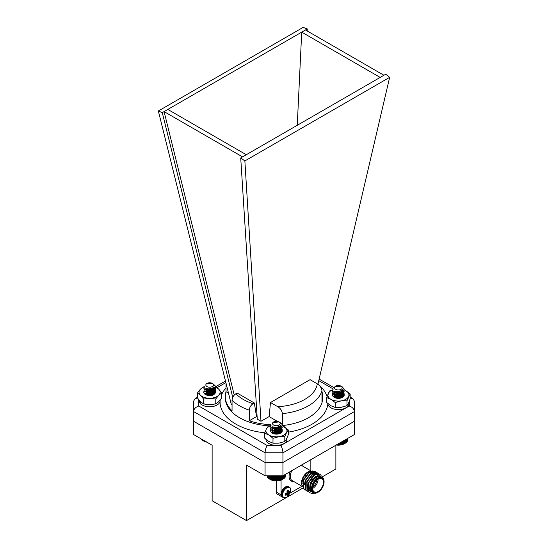 <?xml version="1.0" encoding="UTF-8"?>
<svg xmlns="http://www.w3.org/2000/svg" width="548" height="548" viewBox="0 0 548 548"><rect width="100%" height="100%" fill="white"/><g stroke="black" fill="none" stroke-linecap="round" stroke-linejoin="round"><path stroke-width="0.82" d="M312.723 475.972L312.127 476.315L312.723 475.972A7.624 4.405 -60 0 1 313.483 475.596M312.833 486.925A6.782 3.918 120 0 0 316.874 479.925M289.83 492.611A3.267 1.884 -60 0 0 289.83 491.131L288.728 491.851L288.255 490.22A3.267 1.884 -60 0 0 286.974 490.96L287.118 492.782L285.398 493.693A3.267 1.884 -60 0 0 285.398 495.173L287.042 494.762L286.974 496.084A3.267 1.884 -60 0 0 288.255 495.337L289.83 492.611L287.056 491.433M285.844 493.522L288.255 495.337M286.659 497.242A5.692 3.288 -60 0 1 282.665 494.33A5.692 3.288 -60 0 1 287.638 487.528A5.692 3.288 -60 0 1 290.413 492.104L288.111 496.091A5.692 3.288 -60 0 1 288.104 496.098A5.692 3.288 -60 0 1 286.659 497.242M350.158 398.054L352.898 398.574L354.433 401.225L354.433 411.541L282.939 452.819L265.061 452.819L193.567 411.541L193.567 434.523L212.131 445.236L212.131 500.756L246.504 520.6L302.708 488.152M322.306 476.835L335.869 469.006L335.869 445.236M308.086 471.883A8.891 5.131 -60 0 1 312.196 471.623M304.27 489.282L301.469 484.042L301.469 482.952A8.891 5.131 -60 0 1 307.75 472.068L312.312 470.903M301.469 484.042L303.51 476.959L308.435 471.67M322.238 477.418L321.073 476.746A8.891 5.131 120 0 0 312.182 481.884A8.891 5.131 120 0 0 312.182 492.145L313.346 492.816A8.891 5.131 -60 0 1 311.983 485.692A8.891 5.131 -60 0 1 317.792 477.863A8.891 5.131 -60 0 1 322.238 477.418A8.891 5.131 -60 0 1 324.074 481.487A8.891 5.131 -60 0 1 324.074 481.665M322.649 477.712L318.313 475.013L312.079 479.952L309.524 488.378L313.182 492.727M313.936 493.077A10.535 6.083 -60 0 1 311.716 493.371L310.134 492.858L308.88 491.72L308.606 482.966L314.778 474.78L319.833 474.136L321.107 475.445M313.853 493.049L311.716 493.371M281.932 496.796L277.165 494.049A4.213 2.432 -60 0 1 276.295 492.118L281.062 494.871A4.213 2.432 120 0 0 281.932 496.796A4.213 2.432 120 0 0 282.193 496.92M276.295 480.952L276.295 492.118M246.504 520.6L246.504 465.081L265.061 475.794L265.061 462.519L282.939 462.519L354.433 421.241L354.433 434.523L282.939 475.794L265.061 475.794M197.499 398.033L195.102 398.574L193.567 401.225L193.567 411.541C193.903 408.89 195.643 407.054 198.794 406.027L267.225 445.538C265.924 447.627 265.198 450.052 265.061 452.819L265.061 462.519L193.567 421.241L265.061 462.519L282.939 462.519L282.939 475.794M310.846 470.807L310.846 459.683M281.062 480.151L281.062 493.344M290.063 493.111L301.777 486.35M310.031 492.796L308.675 491.604L308.401 482.843L314.573 474.664L319.731 474.082M308.373 491.844L307.017 490.645L306.743 481.891L312.915 473.705L318.073 473.123M306.716 490.885L305.366 489.693L305.085 480.932L311.264 472.753L316.422 472.171M305.065 489.933L303.708 488.734L303.434 479.98L309.606 471.794L314.764 471.212M309.36 492.275L307.223 490.768L306.949 482.007L313.12 473.821L318.183 473.184L318.936 473.787M307.709 491.323L305.572 489.809L305.298 481.055L311.47 472.869L316.525 472.225L317.278 472.828M306.051 490.364L303.914 488.857L303.64 480.096L309.812 471.917L314.867 471.273L315.627 471.876M318.087 479.062A7.624 4.405 120 0 0 313.107 485.781A7.624 4.405 120 0 0 314.278 491.892A7.624 4.405 120 0 0 321.902 487.494A7.624 4.405 120 0 0 321.902 478.685A7.624 4.405 120 0 0 318.087 479.062M318.087 478.377A8.467 4.891 120 0 0 312.1 488.748A8.467 4.891 120 0 0 318.087 492.207A8.467 4.891 120 0 0 324.074 481.836A8.467 4.891 120 0 0 318.087 478.377M317.943 492.289A8.891 5.131 -60 0 1 317.792 492.378L317.792 492.378A8.891 5.131 -60 0 1 313.346 492.816M310.483 491.268L308.983 490.083L308.709 482.569L312.23 476.918M308.408 490.111L307.332 489.131L307.051 481.61L312.298 474.589L316.497 473.965M305.065 481.747L310.641 473.63L314.936 473.068L310.435 473.513L305.188 480.541L304.476 484.699M303.407 480.795L303.743 479.699L308.983 472.677L313.285 472.109L308.777 472.561L303.537 479.582L302.818 483.747M309.593 488.939L310.154 483.405L315.443 476.349M310.442 491.214L308.777 489.967L308.503 482.445L314.223 475.15M308.202 489.987L307.12 489.008L306.846 481.493L312.086 474.472L316.593 474.02M318.121 479.048A7.624 4.405 -60 0 1 312.696 488.439M309.641 489.22L308.914 488.795A7.624 4.405 -60 0 1 308.147 488.131M307.894 487.741A7.624 4.405 -60 0 1 307.332 485.309L307.332 484.617M317.313 383.853L310.065 379.668L270.507 402.506L277.754 406.691A43.477 25.098 0 0 0 317.313 383.853C319.916 385.367 321.471 387.689 321.971 390.806A48.703 28.119 180 0 1 308.435 405.828A48.703 28.119 180 0 1 282.412 413.644L282.412 424.275A48.703 28.119 180 0 1 281.932 424.323M297.249 125.293L301.722 32.133L307.277 28.928L303.133 27.4L158.351 110.991L231.215 404.095L232.051 404.575M234.243 395.101L164.085 111.593L301.722 32.133L380.168 77.426L385.724 74.213L389.649 77.35L317.915 384.23M307.181 30.962L307.277 28.928M270.507 402.506L269.109 416.59L260.985 421.282L244.867 160.941L240.723 157.934L380.168 77.426M232.736 397.389L162.277 112.641L164.085 111.593L242.531 156.886M240.723 157.934L257.272 419.138L260.985 421.282M253.094 403.691L254.327 402.986L237.113 393.039L235.88 393.752A43.477 25.098 0 0 0 253.094 403.691C250.799 405.232 249.525 407.39 249.265 410.171A48.703 28.119 180 0 1 232.051 400.232L232.051 410.856A48.703 28.119 180 0 1 225.297 396.581A48.703 28.119 180 0 1 226.029 391.724L226.029 383.251M267.225 445.538L280.775 445.538C282.076 447.627 282.802 450.052 282.939 452.819L282.939 462.519L354.433 421.241L354.433 411.541C354.097 408.89 352.357 407.054 349.206 406.027L349.206 401.561M270.959 424.638A48.703 28.119 180 0 1 249.265 420.802L249.265 410.171M321.971 391.724A48.703 28.119 180 0 1 322.704 396.581A48.703 28.119 180 0 1 321.971 401.431L321.971 390.806M162.277 112.641L158.351 110.991M244.867 160.941L389.649 77.35M254.327 402.986L256.519 416.61L257.128 416.966M167.832 109.436L246.278 154.721M305.469 29.976L383.915 75.261M256.519 416.61L249.265 420.802M269.109 416.59L277.384 421.371M281.624 423.823L282.412 424.275M232.051 400.232C232.304 397.458 233.578 395.3 235.88 393.752M228.489 393.142L226.029 391.724M282.412 413.644C281.912 410.534 280.364 408.219 277.754 406.691M342.596 387.059L342.432 386.963A5.816 3.357 180 0 1 342.459 386.977A5.816 3.357 180 0 1 342.596 387.059L344.158 389.607L342.315 392.341L336.65 393.457L332.684 391.361L333.061 389.436M343.911 390.683L344.158 391.752L342.315 394.492L336.65 395.608L332.684 393.512L332.917 391.758M343.911 392.834L344.158 393.902L342.315 396.642L336.65 397.759L332.684 395.663L332.533 394.978M344.158 389.738L342.315 392.608L336.65 393.724L332.684 391.635L332.54 390.813M342.616 389.491L344.158 392.019L342.315 394.759L336.65 395.875L332.684 393.779L333.02 391.895M341.048 390.827L344.007 393.341L344.158 394.176L342.315 396.91L336.65 398.026L334.266 397.369M335.54 389.251A3.836 2.219 0 0 0 340.966 389.361A3.836 2.219 0 0 0 341.151 386.224A3.836 2.219 0 0 0 341.062 386.169A3.836 2.219 0 0 0 335.629 386.169A3.836 2.219 0 0 0 335.54 389.251M342.459 386.977L341.836 386.655M341.062 386.169L335.095 386.511A4.103 2.37 180 0 1 335.445 386.278A4.103 2.37 180 0 1 335.54 386.224M341.397 390.642L337.15 391.704L335.164 391.142M342.199 390.025L342.445 390.95L341.144 392.964L337.15 393.854L334.349 392.484L334.814 391.005M340.863 390.916L342.445 393.101L341.144 395.115L337.15 396.005L334.239 394.176L335.54 392.724L339.541 392.546L342.342 394.635L342.445 395.245L341.144 397.266L337.15 398.156L334.349 396.786L335.54 394.875L339.541 394.697L342.432 397.149M334.876 397.403L339.541 396.848L341.548 397.841M342.288 389.936L342.445 390.676L341.144 392.697L337.15 393.587L334.239 392.026M341.109 390.799L342.445 392.827L341.144 394.841L337.15 395.738L334.239 393.902L335.54 392.457L339.541 392.279L342.342 394.368L342.445 394.978L341.144 396.992L337.15 397.889L334.239 396.053L335.54 394.608L339.541 394.43L342.342 396.519L342.445 397.088M334.533 397.464L335.54 396.759L339.541 396.581L341.747 397.759M344.582 443.62A8.569 4.946 180 0 1 344.404 443.729A8.569 4.946 180 0 1 336.239 445.024M336.047 444.784L340.39 444.928L344.521 443.654L345.199 443.27L344.521 443.654L344.521 440.243M347.357 440.291L347.864 438.311M347.226 440.832L347.775 440.215L347.775 438.366M347 441.366L347.583 440.777L347.583 438.475M346.672 441.88L347.295 441.325L347.295 438.64M346.261 442.366L346.905 441.859L346.905 438.866M345.761 442.832L346.425 442.359L346.425 439.14M345.178 443.264L345.857 442.832L345.857 439.475M344.473 443.661L344.473 440.27M345.199 439.852L345.199 443.27M343.795 444.01L343.795 440.661M343.678 444.003L343.678 440.729M343.014 444.312L343.014 441.113M342.822 444.305L342.822 441.222M342.178 444.572L342.178 441.592M341.918 444.544L341.918 441.743M341.301 444.777L341.301 442.099M340.979 444.736L340.979 442.284M340.39 444.928L340.39 442.626M340.007 444.866L340.007 442.846M339.459 445.024L339.459 443.168M339.02 444.935L339.02 443.421M338.513 445.065L338.513 443.709M338.02 444.949L338.02 443.996M337.568 445.045L337.568 444.257M213.158 383.908L215.268 385.908L215.467 386.867L213.768 389.512L208.151 390.738L204.041 388.724L204.363 386.696M215.22 387.943L215.467 389.012L213.768 391.662L208.151 392.889L204.041 390.875L204.226 389.018M215.22 390.094L215.467 391.162L213.768 393.807L208.151 395.04L204.041 393.019L203.842 392.238M215.467 386.998L213.768 389.779L208.151 391.005L204.041 388.991L203.849 388.073M213.932 386.758L215.467 389.286L213.768 391.93L208.151 393.156L204.041 391.142L204.336 389.155M212.357 388.087L215.268 390.477L215.467 391.436L213.768 394.08L208.151 395.307L204.041 393.293L203.856 392.731M206.939 386.552A3.836 2.219 0 0 0 212.371 386.552A3.836 2.219 0 0 0 212.371 383.422A3.836 2.219 0 0 0 206.939 383.422A3.836 2.219 0 0 0 206.939 386.552M212.371 383.422L206.322 383.819A4.103 2.37 180 0 1 206.754 383.525A4.103 2.37 180 0 1 206.849 383.477M212.686 387.916L208.596 388.977L206.48 388.402M213.514 387.292L213.761 388.21L212.556 390.155L208.596 391.128L205.692 389.813L206.123 388.265M212.172 388.176L213.761 390.361L212.556 392.306L208.596 393.279L205.692 391.957L205.555 391.436L206.754 390.032L210.72 389.772L213.617 391.806L213.761 392.505L212.556 394.457L208.596 395.43L205.692 394.108L205.555 393.58L206.754 392.176L210.72 391.923L213.665 394.08M206.192 394.663L210.72 394.074L212.754 395.012M213.604 387.196L213.761 387.936L212.556 389.888L208.596 390.861L205.692 389.539L205.925 388.176M212.419 388.059L213.761 390.087L212.556 392.039L208.596 393.005L205.692 391.69L205.555 391.162L206.754 389.758L210.72 389.505L213.617 391.539L213.761 392.238L212.556 394.183L208.596 395.156L205.692 393.841L205.555 393.313L206.754 391.909L210.72 391.656L213.693 393.896M205.829 394.738L206.754 394.06L210.72 393.807L212.966 394.93M206.754 442.133A8.569 4.946 180 0 1 203.596 440.976L206.712 441.928M203.26 440.784L203.287 440.126L203.26 440.784L202.582 440.38L202.582 439.722M201.952 439.359L202.623 440.373M201.411 439.044L202.068 439.934M200.958 438.784L201.596 439.462M204.897 441.462L204.897 441.058M204.726 441.469L204.726 440.962M204.061 441.147L204.061 440.578M203.966 441.147L203.966 440.524M280.138 422.563L281.857 424.166L282.199 425.419L280.823 427.83L275.349 429.324L270.911 427.515L270.568 426.495L271.082 425.269M281.946 426.495L282.199 427.57L280.823 429.981L275.349 431.475L270.911 429.666L270.568 428.646L270.952 427.57M281.946 428.646L282.199 429.721L280.823 432.125L275.349 433.626L270.911 431.817L270.568 430.79M322.704 396.581L322.704 397.855A48.703 28.119 0 0 1 308.435 417.734A48.703 28.119 0 0 1 282.193 425.57L280.823 428.098L275.349 429.591L270.911 427.783L270.575 426.632M280.672 425.323L281.857 426.584L282.199 427.837L280.823 430.249L275.349 431.742L270.911 429.933L270.568 428.913L271.061 427.707M279.096 426.645L281.857 428.735L282.199 429.988L280.823 432.399L275.349 433.893L272.74 433.372M273.904 425.207A3.836 2.219 0 0 0 279.206 425.015A3.836 2.219 0 0 0 279.096 421.946A3.836 2.219 0 0 0 278.864 421.816A3.836 2.219 0 0 0 273.671 421.946A3.836 2.219 0 0 0 273.904 425.207M279.096 421.946L272.863 422.515A4.103 2.37 180 0 1 273.479 422.056A4.103 2.37 180 0 1 273.575 422.001M279.357 426.508L275.658 427.543L273.233 426.974M280.247 425.851L280.487 426.762L279.514 428.536L275.658 429.694L272.52 428.522L272.281 427.837L272.842 426.824M278.905 426.734L280.247 427.995L280.487 428.913L279.514 430.687L275.658 431.845L272.52 430.673L272.281 429.988L273.247 428.7L277.11 428.255L280.247 430.146L280.487 431.064L279.514 432.838L275.658 433.995L272.52 432.824L272.281 432.139L273.247 430.851L277.11 430.406L280.247 432.297L280.466 432.927M272.918 433.215L277.11 432.557L279.549 433.626M280.336 425.762L280.487 426.495L279.514 428.269L275.658 429.427L272.52 428.255L272.651 426.734M279.151 426.618L280.487 428.646L279.514 430.413L275.658 431.577L272.52 430.406L272.281 429.721L273.247 428.433L277.11 427.988L280.247 429.879L280.487 430.797L279.514 432.564L275.658 433.728L272.52 432.557L272.281 431.865L273.247 430.584L277.11 430.139L280.247 432.023L280.487 432.858M279.631 428.44L276.596 427.7L272.445 428.351C275.569 427.776 278.028 428.605 279.829 430.844L277.192 429.851L272.609 430.639L272.589 433.256L273.247 432.728L277.11 432.29L279.761 433.543M283.323 478.993L282.645 479.384A8.569 4.946 180 0 1 282.439 479.5A8.569 4.946 180 0 1 270.322 479.5L274.781 480.754L280.316 480.315L283.323 478.993L283.323 475.575M269.856 479.226L269.863 475.794L269.856 479.226L269.171 478.815L269.171 475.794M268.561 475.794L268.561 478.363L269.232 478.815M268.041 475.794L268.041 477.87L268.691 478.363M267.602 475.794L267.602 477.356L268.239 477.883M267.266 475.794L267.266 476.815L267.869 477.383M267.034 475.794L267.595 476.856M266.897 475.685L267.424 476.322M285.83 475.438L285.905 474.082M285.282 476.541L285.83 475.917L285.83 474.13M285.07 477.075L285.652 476.479L285.652 474.232M284.755 477.589L285.371 477.034L285.371 474.39M284.35 478.082L284.994 477.568L284.994 474.609M283.864 478.548L284.528 478.075L284.528 474.876M283.289 478.986L283.967 478.548L283.967 475.205M282.645 479.384L282.645 475.794M282.604 479.39L282.604 475.794M281.925 479.74L281.925 475.794M281.816 479.74L281.816 475.794M281.145 480.055L281.145 475.794M280.966 480.041L280.966 475.794M280.316 480.315L280.316 475.794M280.069 480.295L280.069 475.794M279.446 480.528L279.446 475.794M279.131 480.486L279.131 475.794M278.535 480.685L278.535 475.794M278.165 480.623L278.165 475.794M277.61 480.788L277.61 475.794M277.178 480.706L277.178 475.794M276.665 480.836L276.665 475.794M276.178 480.719L276.178 475.794M275.719 480.822L275.719 475.794M275.185 480.678L275.185 475.794M274.781 480.754L274.781 475.794M274.206 480.575L274.206 475.794M273.856 480.63L273.856 475.794M273.247 480.418L273.247 475.794M272.966 480.445L272.966 475.794M272.329 480.199L272.329 475.794M272.109 480.219L272.109 475.794M271.452 479.925L271.452 475.794M271.294 479.932L271.294 475.794M270.623 479.603L270.623 475.794M270.541 479.603L270.541 475.794M348.939 402.225L348.939 403.527A10.535 6.083 180 0 1 338.438 409.609A10.535 6.083 180 0 1 327.875 403.568A53.923 31.133 180 0 1 312.127 424.131A53.923 31.133 180 0 1 288.269 432.139M277.918 432.187L273.973 432.16M277.918 430.036L273.616 430.091M281.466 429.714L279.733 428.488M280.151 433.372L276.548 431.646L273.616 432.023L272.534 432.845M280.316 433.29L280.549 432.393L279.829 430.844M278.644 433.893L274.343 433.824M279.994 433.441L276.548 431.913L273.616 432.29L272.644 432.975M280.542 432.523L279.418 430.769L277.192 429.851M280.329 433.283L281.439 429.673L276.596 427.433A5.816 3.357 180 0 1 281.843 429.543A5.816 3.357 180 0 1 280.555 433.16A5.816 3.357 180 0 1 272.329 433.16A5.816 3.357 180 0 1 270.938 429.7M274.623 433.975L276.596 433.879A5.816 3.357 180 0 1 277 433.893M275.151 433.961A5.816 3.357 180 0 1 276.596 433.879M282.186 425.618L288.269 429.92L286.542 432.516L284.809 436.646L278.898 436.701L272.986 438.284L268.801 434.975L264.616 433.194L266.342 429.057L268.075 426.46L270.876 425.529M284.809 436.646L284.809 441.565L286.542 438.962L288.269 434.831L288.269 429.92M284.809 441.565L278.898 443.147L272.986 443.202L272.986 438.284M272.986 443.202L268.801 441.421L264.616 438.105L264.616 433.194M270.801 425.652A10.535 6.083 0 0 0 266.342 429.057A10.535 6.083 0 0 0 268.801 434.975A10.535 6.083 180 0 0 278.898 436.701A10.535 6.083 0 0 0 286.542 432.516A10.535 6.083 0 0 0 284.083 426.604A10.535 6.083 0 0 0 282.179 425.686L282.199 425.419M272.445 428.351A5.816 3.357 180 0 1 276.596 427.433M211.09 393.519L207.151 393.478M211.11 391.375L206.671 391.443M214.782 391.231L213.069 389.902M212.953 389.847L211.049 389.21L206.644 389.299A5.816 3.357 180 0 1 210.398 388.868M211.651 390.436L213.412 392.724L211.233 391.416L205.706 391.978M213.343 394.759L210.624 393.122L207.514 393.108L205.712 394.142M213.405 394.731L213.412 392.724M212.562 395.615L207.665 395.163M213.193 394.827L210.624 393.396L207.514 393.375L205.808 394.286M213.693 393.854L212.72 392.21M212.706 392.197L211.233 391.416M213.508 394.676L214.871 391.409L211.049 388.943A5.816 3.357 180 0 1 215.206 391.306A5.816 3.357 180 0 1 213.706 394.567A5.816 3.357 180 0 1 205.486 394.567A5.816 3.357 180 0 1 204.137 391.039M207.644 395.355L211.049 395.396A5.816 3.357 180 0 0 208.192 395.382M215.583 386.847L218.666 389.107L221.755 392.895L218.762 395.183L215.775 399.013L209.692 398.273L203.609 399.074L200.52 395.279L197.438 393.026L200.424 389.203L203.418 386.915M215.775 399.013L215.775 403.924L218.762 401.636L221.755 397.814L221.755 392.895M215.775 403.924L209.692 404.725L203.609 403.986L203.609 399.074M203.609 403.986L200.52 401.732L197.438 397.937L197.438 393.026M204.137 386.991A10.535 6.083 0 0 0 200.424 389.203A10.535 6.083 0 0 0 200.52 395.279A10.535 6.083 180 0 0 209.692 398.273A10.535 6.083 0 0 0 218.762 395.183A10.535 6.083 0 0 0 218.666 389.107A10.535 6.083 0 0 0 215.453 387.141L215.467 386.867M339.883 396.423L335.931 396.389M339.883 394.272L335.582 394.32M343.411 393.93L341.644 392.697M341.555 392.656L338.417 391.923L334.403 392.587M341.733 395.026L342.507 396.622L342.281 397.512L343.37 393.868L338.417 391.656A5.816 3.357 180 0 1 343.781 393.731A5.816 3.357 180 0 1 342.514 397.389A5.816 3.357 180 0 1 334.294 397.389A5.816 3.357 180 0 1 334.307 392.635C337.39 392.019 339.863 392.813 341.733 395.026L339.061 394.074L334.554 394.889L334.554 397.485M342.11 397.601L341.315 396.834L338.417 395.868L335.513 396.293L334.513 397.053M340.603 398.122L336.356 398.033M341.952 397.67L338.417 396.135L335.513 396.56L334.629 397.184M342.5 396.759L341.315 394.957L339.061 394.074M336.602 398.204L338.417 398.108A5.816 3.357 180 0 1 338.76 398.115M337.294 398.17A5.816 3.357 180 0 1 338.417 398.108M344.158 389.607L350.158 393.985L346.98 400.759L341.103 400.889L335.225 402.561L330.937 399.3L326.649 397.581L329.828 390.806L332.8 389.779M346.98 400.759L346.98 405.671L348.569 403.054L350.158 398.896L350.158 393.985M346.98 405.671L341.103 407.342L335.225 407.472L335.225 402.561M335.225 407.472L330.937 405.753L326.649 402.492L326.649 397.581M332.739 389.888A10.535 6.083 -0 0 0 328.238 393.423A10.535 6.083 0 0 0 330.937 399.3A10.535 6.083 180 0 0 341.103 400.889A10.535 6.083 0 0 0 348.569 396.601A10.535 6.083 0 0 0 345.87 390.724A10.535 6.083 0 0 0 344.137 389.916M334.307 392.635A5.816 3.357 180 0 1 338.417 391.656M200.198 401.403L200.198 403.451A10.535 6.083 0 0 0 212.035 406.623A10.535 6.083 0 0 0 220.125 400.704L220.125 400.074M199.061 400.122L199.061 400.704A10.535 6.083 0 0 0 199.417 402.266L200.198 402.15M199.417 400.54L199.417 402.266M203.609 403.643A10.535 6.083 0 0 0 215.775 403.568M286.974 438.064L286.974 439.297A10.535 6.083 180 0 1 276.445 445.38A10.535 6.083 180 0 1 265.91 439.297L265.91 439.284M286.707 494.776L285.364 493.837M286.645 494.782L285.357 493.885M286.488 493.31L288.543 494.344M286.57 493.282L288.563 494.282M287.042 492.905L288.728 493.878M287.118 492.782L288.803 493.748M287.207 492.179L289.07 493.406M287.084 490.864L288.563 491.556M287.193 492.097L289.111 493.358M287.118 490.83L288.543 491.494M288.111 496.091L286.611 497.276C284.83 498.002 283.7 498.091 283.22 497.536A5.994 3.459 -60 0 1 283.213 490.611A5.994 3.459 -60 0 1 289.214 487.151C290.433 487.391 290.83 489.042 290.413 492.104M283.22 497.536L282.494 497.118A5.994 3.459 -60 0 1 282.494 490.193A5.994 3.459 -60 0 1 288.488 486.734L289.214 487.151M291.926 470.602A8.891 5.131 120 0 0 292.105 480.555L301.708 486.097M301.777 464.916A9.734 5.617 -60 0 1 302.38 465.958M293.488 481.356A9.734 5.617 -60 0 1 290.132 471.643M264.766 432.79A53.923 31.133 180 0 1 220.104 401.122M220.125 400.752A53.923 31.133 180 0 1 220.2 399.978M221.755 394.402A53.923 31.133 180 0 1 226.029 387.895M317.95 384.08A53.923 31.133 180 0 1 327.026 396.464M225.865 382.579L216.987 387.703M198.794 399.787L198.794 406.027M280.775 445.538L349.206 406.027M332.951 388.82L318.758 380.627M225.297 396.581L225.297 397.855A48.703 28.119 0 0 0 269.774 425.865M304.702 475.13L305.599 475.643M285.563 493.638L287.097 494.782M287.008 491.131L288.762 491.885M282.494 497.118L281.028 493.7L282.131 490.159C285.2 486.61 287.323 485.466 288.488 486.734M310.791 470.814L301.181 465.266M324.074 481.836L324.074 481.487M352.898 398.574L350.158 396.992M333.629 387.45L319.121 379.072M225.481 381.031L215.467 386.813M197.438 397.225L195.102 398.574M344.404 443.729L344.952 443.414M282.439 479.5L282.912 479.233"/></g></svg>
